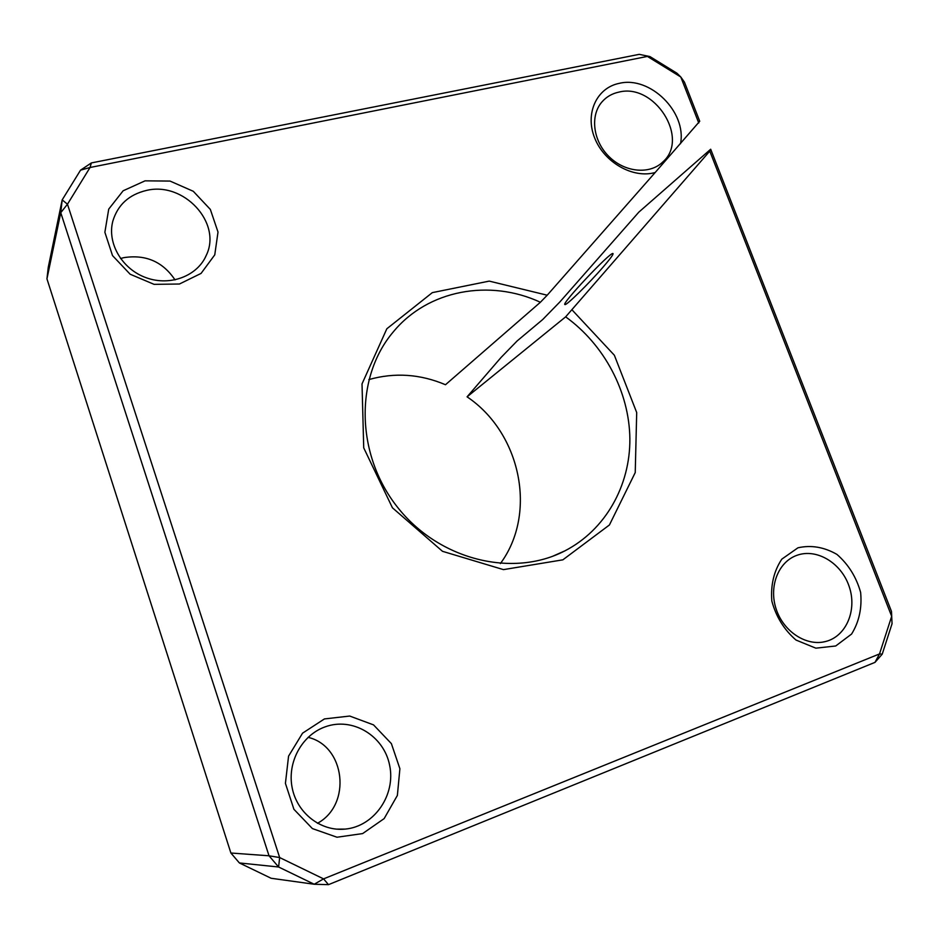 <?xml version="1.0" encoding="UTF-8"?>
<svg xmlns="http://www.w3.org/2000/svg" width="939" height="939" viewBox="0 0 939 939"><rect width="100%" height="100%" fill="white"/><g stroke="black" fill="none" stroke-linecap="round" stroke-linejoin="round"><path stroke-width="1.41" d="M325.023 726.903C352.336 716.727 383.816 735.589 389.615 765.191C396 794.664 374.485 826.426 345.235 829.09C320.892 831.672 296.982 813.115 292.146 787.692C287.088 762.315 301.865 735.343 324.694 727.021L325.023 726.903M324.413 718.934L302.558 733.171L288.566 756.141L285.421 783.361L293.919 809.301L312.382 828.574L336.984 837.224L362.63 833.586L384.145 818.608L397.373 795.439L399.897 768.736L391.387 743.629L373.534 724.885L349.707 716.046L324.413 718.934M680.505 143.726C686.925 112.164 650.14 75.707 619.329 83.336C596.735 87.726 584.751 113.443 594.657 137.939C604.223 162.517 633.121 178.868 655.176 172.506L699.731 121.248L684.449 82.163L680.787 76.986L698.769 122.974M647.405 56.422L680.787 76.986L676.913 73.195L649.941 56.575L639.259 54.345L91.365 162.928L90.05 167.494L647.405 56.422M500.381 563.576C537.707 513.07 520.57 432.75 467.082 396.833L501.05 357.466L517.119 340.963L542.683 319.553L559.808 302.006L638.837 212.132L710.682 149.231L709.778 151.132L891.674 616.313L879.514 653.931L323.568 878.881L279.658 857.553L67.467 204.221L90.05 167.494L80.543 170.159L91.365 162.928M709.778 151.132L565.642 316.854C604.364 344.777 629.318 391.798 629.869 438.759C630.233 485.639 605.561 529.866 564.879 550.864C512.588 578.178 438.501 559.926 397.127 506.731C355.4 453.807 354.93 376.844 393.347 331.819C428.031 289.74 489.806 278.73 540.394 302.264L547.202 295.21L489.242 281.113L432.327 292.628L386.833 328.779L362.02 383.898L363.722 447.844L392.432 507.799L442.492 551.31L503.457 569.621L562.86 559.832L609.423 524.971L635.234 472.575L636.701 412.55L614.364 355.247L572.262 310.116M547.202 295.21L655.176 172.506M797.95 547.801L781.788 559.163C773.9 571.076 770.579 585.032 771.823 601.019C776.06 616.77 784.124 629.787 796.002 640.046L815.85 648.168L835.698 645.985L851.579 634.06C859.091 621.935 862.108 608.049 860.629 592.403C856.333 577.098 848.433 564.421 836.931 554.397C824.113 547.05 811.12 544.855 797.95 547.801M145.052 180.84L123.138 190.781L108.724 209.115L104.875 232.273L112.516 255.584L130.134 274.211L154.09 284.353L179.443 284.012L201.063 273.413L214.761 254.856L218.012 232.05L210.348 209.432L193.281 191.286L170.053 181.074L145.052 180.84M317.476 823.303C352.102 804.512 345.188 745.871 308.074 737.35M796.812 555.36C816.531 548.012 841.309 562.86 849.149 586.441C857.33 609.916 846.379 636.313 825.674 641.49C806.507 646.631 783.537 631.712 776.189 609.141C768.595 586.629 778.255 561.968 796.718 555.395L796.812 555.36M618.848 92.116C654.46 82.773 689.766 138.186 663.04 161.754C650.117 174.701 625.221 172.6 609.235 156.813C593.072 141.214 589.821 115.755 601.958 101.928C606.394 96.846 612.017 93.583 618.848 92.116M368.839 379.591C394.615 372.302 420.167 374.015 445.485 384.732L540.394 302.264M146.32 190.464C183.586 181.192 222.05 222.696 206.392 255.079C197.66 275.902 170.405 286.512 146.343 277.791C122.187 269.34 106.846 243.224 112.868 221.005C117.833 204.808 128.983 194.631 146.32 190.464M175.03 279.904C162.811 261.676 145.745 254.258 123.819 257.65L120.521 258.518M565.642 316.854L467.082 396.833M603.131 267.063C588.941 283.531 566.053 305.95 564.949 304.541C560.583 304.612 610.28 251.758 612.956 253.507C613.707 254.058 610.432 258.577 603.131 267.063M892.05 623.719L891.487 611.43L892.05 623.719L882.226 654.154L874.995 662.371L879.514 653.931L882.226 654.154M891.487 611.43L710.682 149.231M328.486 884.655L314.201 884.245L323.568 878.881L328.486 884.655L874.995 662.371M314.201 884.245L271.125 878.27L239.386 862.941L278.601 867.002L269.024 855.793L279.658 857.553L278.601 867.002L314.201 884.245M80.543 170.159L62.185 199.878L48.265 267.286L46.95 278.848L60.753 212.672L62.185 199.878L67.467 204.221L60.753 212.672L269.024 855.793L230.888 853.011L239.386 862.941M230.888 853.011L46.95 278.848M639.259 54.345L649.941 56.575M345.235 829.09L336.385 829.137M825.674 641.49L822.94 642.065M663.04 161.754L661.526 163.14M206.392 255.079L205.019 257.955M552.907 556.158L564.879 550.864"/></g></svg>
